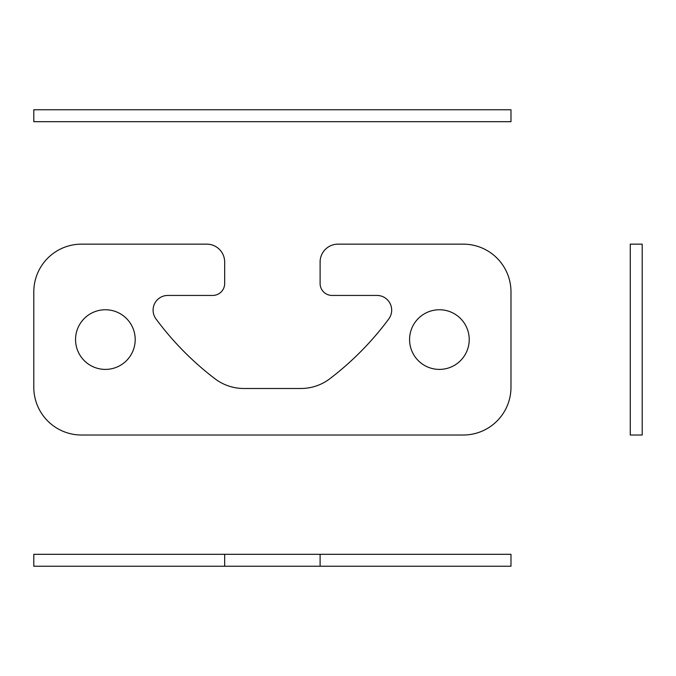 <?xml version="1.0" encoding="UTF-8"?>
<svg xmlns="http://www.w3.org/2000/svg" width="676" height="676" viewBox="0 0 676 676"><rect width="100%" height="100%" fill="white"/><g stroke="black" fill="none" stroke-linecap="round" stroke-linejoin="round"><path stroke-width="0.51" stroke-dasharray="3.38 2.54" d=""/><path stroke-width="1.01" d="M469.22 339.58A29.82 29.82 0 0 0 424.486 313.748A29.82 29.82 0 0 0 424.486 365.403A29.82 29.82 0 0 0 469.22 339.58M135.2 339.58A29.82 29.82 0 0 0 90.466 313.748A29.82 29.82 0 0 0 90.466 365.403A29.82 29.82 0 0 0 135.2 339.58M272.386 435.014L463.263 435.014A47.717 47.717 0 0 0 510.98 387.297L510.98 291.863A47.717 47.717 0 0 0 463.263 244.146L338 244.146A17.897 17.897 0 0 0 320.103 262.035L320.103 283.514A11.931 11.931 0 0 0 332.034 295.437L376.954 295.437A14.728 14.728 0 0 1 388.793 318.92A298.234 298.234 0 0 1 329.854 378.721A47.717 47.717 0 0 1 300.93 388.489L243.85 388.489A47.717 47.717 0 0 1 214.917 378.721A298.234 298.234 0 0 1 155.979 318.92A14.728 14.728 0 0 1 167.817 295.437L212.737 295.437A11.931 11.931 0 0 0 224.669 283.514L224.669 262.035A17.897 17.897 0 0 0 206.78 244.146L81.517 244.146A47.717 47.717 0 0 0 33.8 291.863L33.8 387.297A47.717 47.717 0 0 0 81.517 435.014L272.386 435.014M510.98 566.235L510.98 554.312L33.8 554.312L33.8 566.235L510.98 566.235M224.669 566.235L224.669 554.312M320.103 554.312L320.103 566.235M630.269 435.014L642.2 435.014L642.2 244.146L630.269 244.146L630.269 435.014M510.98 121.688L510.98 109.766L33.8 109.766L33.8 121.688L510.98 121.688"/></g></svg>
